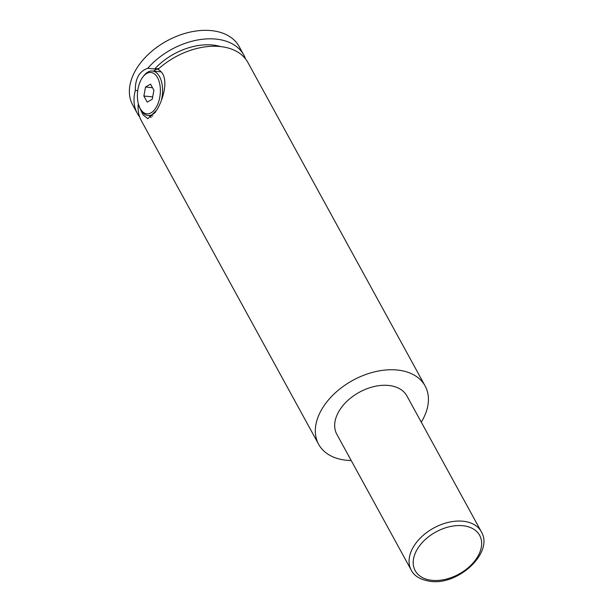 <?xml version="1.0" encoding="UTF-8"?>
<svg xmlns="http://www.w3.org/2000/svg" width="612" height="612" viewBox="0 0 612 612"><rect width="100%" height="100%" fill="white"/><g stroke="black" fill="none" stroke-linecap="round" stroke-linejoin="round"><path stroke-width="0.92" d="M141.326 79.346A20.77 11.368 -84.4 0 0 139.941 108.041A20.77 11.368 -84.4 0 0 156.442 106.924A20.77 11.368 -84.4 0 0 158.202 79.025A20.77 11.368 -84.4 0 0 143.032 76.768A20.77 11.368 -84.4 0 0 141.326 79.346M155.823 111.728A22.369 12.24 95.6 0 1 148.012 115.523A22.369 12.24 95.6 0 1 140.584 109.319L139.941 108.041M138.626 104.69L138.19 104.652L142.963 114.742L147.852 118.72L156.848 109.976C164.368 97.331 169.792 75.169 157.965 69.424A60.71 39.673 -28.7 0 1 219.96 46.512A60.71 39.673 -28.7 0 1 247.875 62.462L425.126 385.965A60.71 39.673 -28.7 0 1 421.263 422.15M151.133 117.535A25.566 13.992 95.6 0 1 149.259 115.645M159.005 68.483L154.66 68.972L147.76 68.292A60.71 39.673 -28.7 0 1 215.891 39.084A60.71 39.673 -28.7 0 1 243.805 55.042A60.71 39.673 -28.7 0 1 245.542 58.92M139.658 116.93A60.71 39.673 -28.7 0 1 137.317 113.388L132.674 104.897A60.71 39.673 -28.7 0 1 148.41 54.292A60.71 39.673 -28.7 0 1 211.239 30.6A60.71 39.673 -28.7 0 1 239.162 46.558L243.805 55.042M154.66 68.972A52.724 34.448 -28.7 0 1 212.555 45.02A52.724 34.448 -28.7 0 1 220.527 46.566M411.241 570.101L336.852 434.336A39.941 26.102 -28.7 0 1 347.203 401.036A39.941 26.102 -28.7 0 1 388.543 385.453A39.941 26.102 -28.7 0 1 406.911 395.949L481.3 531.713C494.068 552.414 458.526 585.393 430.626 581.4C420.551 579.824 414.087 576.06 411.241 570.101A39.941 26.102 -28.7 0 1 421.591 536.808A39.941 26.102 -28.7 0 1 462.924 521.217A39.941 26.102 -28.7 0 1 481.3 531.713M351.212 460.538A60.71 39.673 -28.7 0 1 346.56 460.27A60.71 39.673 -28.7 0 1 318.638 444.312A60.71 39.673 -28.7 0 1 334.374 393.707A60.71 39.673 -28.7 0 1 397.203 370.015A60.71 39.673 -28.7 0 1 425.126 385.965M153.658 71.13A25.566 13.992 95.6 0 1 158.799 68.666M161.094 71.902A22.369 12.24 -84.4 0 0 160.398 71.795L152.411 71.007A22.369 12.24 95.6 0 1 161.461 99.993M318.638 444.312L141.387 120.809A60.71 39.673 -28.7 0 1 138.19 104.652M137.317 113.388A60.71 39.673 -28.7 0 1 135.329 90.446L137.731 90.683M147.76 68.292C139.291 71.244 135.145 78.634 135.329 90.446M153.895 90.262L150.537 84.135L145.526 87.011L143.874 96.008L147.232 102.135L152.243 99.259L153.895 90.262M143.032 76.768L143.912 75.636A22.369 12.24 95.6 0 1 152.411 71.007M145.526 87.011L152.487 87.7M143.874 96.008L152.679 96.88M432.103 580.344A36.743 24.013 151.3 0 0 478.033 556.056A36.743 24.013 151.3 0 0 462.756 525.716A36.743 24.013 151.3 0 0 416.826 550.004A36.743 24.013 151.3 0 0 432.103 580.344M148.012 115.523L152.748 115.997"/></g></svg>
